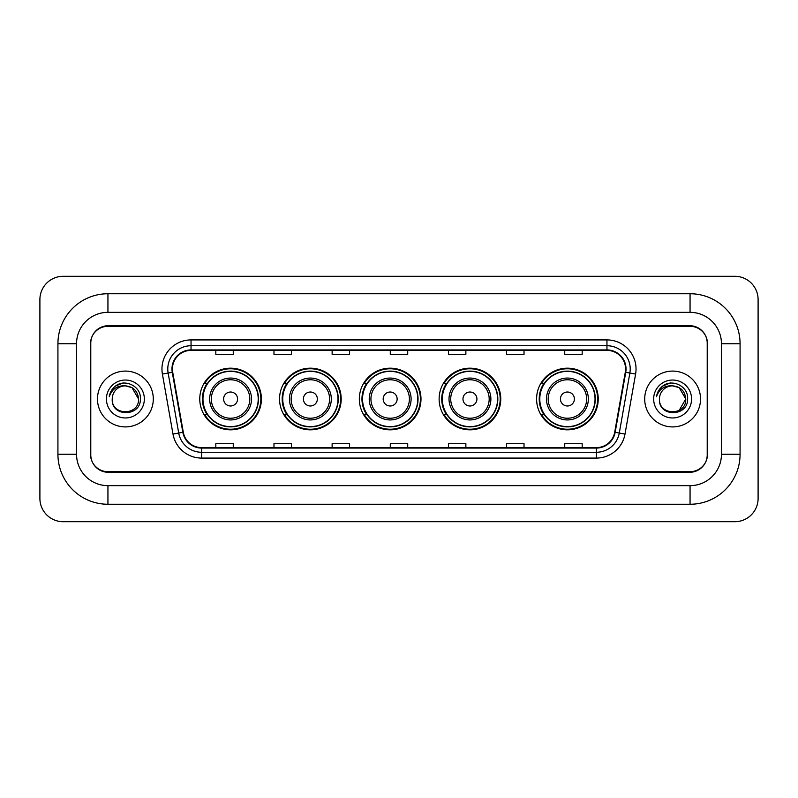 <?xml version="1.0" encoding="UTF-8"?>
<svg xmlns="http://www.w3.org/2000/svg" width="798" height="798" viewBox="0 0 798 798"><rect width="100%" height="100%" fill="white"/><g stroke="black" fill="none" stroke-linecap="round" stroke-linejoin="round"><path stroke-width="1.2" d="M536.595 399A30.823 30.823 0 0 0 567.418 429.823A30.823 30.823 0 0 0 598.231 399A30.823 30.823 0 0 0 567.418 368.177A30.823 30.823 0 0 0 536.595 399M439.129 399A30.823 30.823 0 0 0 469.952 429.823A30.823 30.823 0 0 0 500.765 399A30.823 30.823 0 0 0 469.952 368.177A30.823 30.823 0 0 0 439.129 399M359.339 399A30.823 30.823 0 0 0 390.162 429.823A30.823 30.823 0 0 0 420.985 399A30.823 30.823 0 0 0 390.162 368.177A30.823 30.823 0 0 0 359.339 399M279.549 399A30.823 30.823 0 0 0 310.372 429.823A30.823 30.823 0 0 0 341.195 399A30.823 30.823 0 0 0 310.372 368.177A30.823 30.823 0 0 0 279.549 399M199.769 399A30.823 30.823 0 0 0 230.582 429.823A30.823 30.823 0 0 0 261.405 399A30.823 30.823 0 0 0 230.582 368.177A30.823 30.823 0 0 0 199.769 399M207.161 414.701A28.209 28.209 0 0 1 207.161 383.299M286.941 414.701A28.209 28.209 0 0 1 286.941 383.299M366.731 414.701A28.209 28.209 0 0 1 366.731 383.299M446.521 414.701A28.209 28.209 0 0 1 446.521 383.299M543.987 414.701A28.209 28.209 0 0 1 543.987 383.299M690.061 293.744A50.015 50.015 0 0 1 740.075 343.758A50.015 50.015 0 0 0 690.061 293.744L107.939 293.744A50.015 50.015 0 0 0 57.925 343.758L57.925 454.242A50.015 50.015 0 0 0 107.939 504.256L690.061 504.256A50.015 50.015 0 0 0 740.075 454.242L740.075 343.758L721.462 343.758A31.401 31.401 0 0 0 690.061 312.347L107.939 312.347L690.061 312.347L690.061 293.744M690.061 504.256L690.061 485.653L107.939 485.653L690.061 485.653A31.401 31.401 0 0 0 721.462 454.242L721.462 343.758L721.462 454.242L740.075 454.242M57.925 454.242L76.538 454.242L76.538 343.758L76.538 454.242A31.401 31.401 0 0 0 107.939 485.653L107.939 504.256M690.061 326.312L107.939 326.312A17.446 17.446 0 0 0 90.493 343.758L90.493 454.242A17.446 17.446 0 0 0 107.939 471.688L690.061 471.688A17.446 17.446 0 0 0 707.507 454.242L707.507 343.758A17.446 17.446 0 0 0 690.061 326.312M107.939 293.744L107.939 312.347A31.401 31.401 0 0 0 76.538 343.758L57.925 343.758M758.1 299.559A23.262 23.262 0 0 0 734.838 276.298L63.162 276.298A23.262 23.262 0 0 0 39.9 299.559L39.9 498.441A23.262 23.262 0 0 0 63.162 521.702L734.838 521.702A23.262 23.262 0 0 0 758.1 498.441L758.1 299.559M90.782 343.17L90.782 454.83A17.446 17.446 0 0 0 108.229 472.276L689.771 472.276A17.446 17.446 0 0 0 707.218 454.83L707.218 343.17A17.446 17.446 0 0 0 689.771 325.724L108.229 325.724A17.446 17.446 0 0 0 90.782 343.17L90.782 454.83M97.476 399A27.91 27.91 0 0 0 125.386 426.91A27.91 27.91 0 0 0 153.296 399A27.91 27.91 0 0 0 125.386 371.09A27.91 27.91 0 0 0 97.476 399A27.91 27.91 0 0 0 125.386 426.91A27.91 27.91 0 0 0 153.296 399A27.91 27.91 0 0 0 125.386 371.09A27.91 27.91 0 0 0 97.476 399M644.704 399A27.91 27.91 0 0 0 672.614 426.91A27.91 27.91 0 0 0 700.524 399A27.91 27.91 0 0 0 672.614 371.09A27.91 27.91 0 0 0 644.704 399A27.91 27.91 0 0 0 672.614 426.91A27.91 27.91 0 0 0 700.524 399A27.91 27.91 0 0 0 672.614 371.09A27.91 27.91 0 0 0 644.704 399M172.428 368.995A18.613 18.613 0 0 1 191.041 350.382L606.959 350.382A18.613 18.613 0 0 1 625.283 372.227L614.699 432.237A18.613 18.613 0 0 1 596.375 447.618L201.625 447.618A18.613 18.613 0 0 1 183.301 432.237L172.717 372.227A18.613 18.613 0 0 1 172.428 368.995M171.969 368.995A19.072 19.072 0 0 0 172.258 372.307L182.842 432.317A19.072 19.072 0 0 0 201.625 448.077L596.375 448.077A19.072 19.072 0 0 0 615.158 432.317L625.742 372.307A19.072 19.072 0 0 0 606.959 349.923L191.041 349.923A19.072 19.072 0 0 0 171.969 368.995M162.403 374.043A29.077 29.077 0 0 1 191.041 339.918L606.959 339.918A29.077 29.077 0 0 1 635.597 374.043L625.014 434.052A29.077 29.077 0 0 1 596.375 458.082L201.625 458.082A29.077 29.077 0 0 1 172.986 434.052L162.403 374.043L168.139 373.035A23.262 23.262 0 0 1 191.041 345.734L606.959 345.734A23.262 23.262 0 0 1 629.861 373.035L619.288 433.045A23.262 23.262 0 0 1 596.375 452.267L201.625 452.267A23.262 23.262 0 0 1 178.712 433.045L168.139 373.035A23.262 23.262 0 0 1 167.779 368.995M707.218 454.83L707.218 343.17M615.158 432.317L619.288 433.045L629.861 373.035L635.597 374.043M390.282 350.382L390.282 354.322L407.718 354.322L407.718 350.382M332.128 350.382L332.128 354.322L349.574 354.322L349.574 350.382M273.973 350.382L273.973 354.322L291.42 354.322L291.42 350.382M215.819 350.382L215.819 354.322L233.265 354.322L233.265 350.382M448.426 350.382L448.426 354.322L465.872 354.322L465.872 350.382M506.58 350.382L506.58 354.322L524.027 354.322L524.027 350.382M564.735 350.382L564.735 354.322L582.181 354.322L582.181 350.382M407.718 447.618L407.718 443.678L390.282 443.678L390.282 447.618M349.574 447.618L349.574 443.678L332.128 443.678L332.128 447.618M291.42 447.618L291.42 443.678L273.973 443.678L273.973 447.618M233.265 447.618L233.265 443.678L215.819 443.678L215.819 447.618M465.872 447.618L465.872 443.678L448.426 443.678L448.426 447.618M524.027 447.618L524.027 443.678L506.58 443.678L506.58 447.618M582.181 447.618L582.181 443.678L564.735 443.678L564.735 447.618M138.533 399C139.341 415.958 111.431 415.958 112.239 399C111.012 417.374 140.967 416.955 140.378 399C141.396 386.431 125.067 378.282 115.391 386.132C111.969 388.865 109.925 392.387 109.256 396.696C111.959 388.985 117.336 385.374 125.386 385.853L131.959 387.619L138.533 399C139.341 415.958 111.431 415.958 112.239 399C111.431 415.958 139.341 415.958 138.533 399C139.341 415.958 111.431 415.958 112.239 399C111.431 415.958 139.341 415.958 138.533 399L131.959 387.619L125.386 385.853L131.959 387.619L138.533 399C137.755 391.01 133.366 386.631 125.386 385.853A13.147 13.147 0 0 0 112.239 399M106.423 399A18.962 18.962 0 0 0 125.386 417.962A18.962 18.962 0 0 0 144.348 399A18.962 18.962 0 0 0 125.386 380.038A18.962 18.962 0 0 0 106.423 399M115.391 386.132L123.311 382.841M237.565 399A6.982 6.982 0 0 0 230.582 392.018A6.982 6.982 0 0 0 223.61 399A6.982 6.982 0 0 0 230.582 405.983A6.982 6.982 0 0 0 237.565 399M251.52 399A20.938 20.938 0 0 0 230.582 378.062A20.938 20.938 0 0 0 209.655 399A20.938 20.938 0 0 0 230.582 419.938A20.938 20.938 0 0 0 251.52 399A20.938 20.938 0 0 1 230.582 419.938A20.938 20.938 0 0 1 209.655 399M258.213 399A27.621 27.621 0 0 0 230.582 371.379A27.621 27.621 0 0 0 202.961 399A27.621 27.621 0 0 0 230.582 426.621A27.621 27.621 0 0 0 258.213 399M260.826 399A30.244 30.244 0 0 1 204.747 414.701L207.54 414.701A27.88 27.88 0 0 0 249.036 419.908A27.88 27.88 0 0 0 249.036 378.092A27.88 27.88 0 0 0 207.54 383.299L204.747 383.299A30.244 30.244 0 0 1 260.826 399M317.355 399A6.982 6.982 0 0 0 310.372 392.018A6.982 6.982 0 0 0 303.4 399A6.982 6.982 0 0 0 310.372 405.983A6.982 6.982 0 0 0 317.355 399M331.31 399A20.938 20.938 0 0 0 310.372 378.062A20.938 20.938 0 0 0 289.435 399A20.938 20.938 0 0 0 310.372 419.938A20.938 20.938 0 0 0 331.31 399A20.938 20.938 0 0 1 310.372 419.938A20.938 20.938 0 0 1 289.435 399M337.993 399A27.621 27.621 0 0 0 310.372 371.379A27.621 27.621 0 0 0 282.751 399A27.621 27.621 0 0 0 310.372 426.621A27.621 27.621 0 0 0 337.993 399M340.616 399A30.244 30.244 0 0 1 284.527 414.701L287.33 414.701A27.88 27.88 0 0 0 328.826 419.908A27.88 27.88 0 0 0 328.826 378.092A27.88 27.88 0 0 0 287.33 383.299L284.527 383.299A30.244 30.244 0 0 1 340.616 399M397.135 399A6.982 6.982 0 0 0 390.162 392.018A6.982 6.982 0 0 0 383.18 399A6.982 6.982 0 0 0 390.162 405.983A6.982 6.982 0 0 0 397.135 399M411.1 399A20.938 20.938 0 0 0 390.162 378.062A20.938 20.938 0 0 0 369.225 399A20.938 20.938 0 0 0 390.162 419.938A20.938 20.938 0 0 0 411.1 399A20.938 20.938 0 0 1 390.162 419.938A20.938 20.938 0 0 1 369.225 399M417.783 399A27.621 27.621 0 0 0 390.162 371.379A27.621 27.621 0 0 0 362.541 399A27.621 27.621 0 0 0 390.162 426.621A27.621 27.621 0 0 0 417.783 399M420.396 399A30.244 30.244 0 0 1 364.317 414.701L367.12 414.701A27.88 27.88 0 0 0 408.606 419.908A27.88 27.88 0 0 0 408.606 378.092A27.88 27.88 0 0 0 367.12 383.299L364.317 383.299A30.244 30.244 0 0 1 420.396 399M476.925 399A6.982 6.982 0 0 0 469.952 392.018A6.982 6.982 0 0 0 462.97 399A6.982 6.982 0 0 0 469.952 405.983A6.982 6.982 0 0 0 476.925 399M490.88 399A20.938 20.938 0 0 0 469.952 378.062A20.938 20.938 0 0 0 449.015 399A20.938 20.938 0 0 0 469.952 419.938A20.938 20.938 0 0 0 490.88 399A20.938 20.938 0 0 1 469.952 419.938A20.938 20.938 0 0 1 449.015 399M497.573 399A27.621 27.621 0 0 0 469.952 371.379A27.621 27.621 0 0 0 442.321 399A27.621 27.621 0 0 0 469.952 426.621A27.621 27.621 0 0 0 497.573 399M500.186 399A30.244 30.244 0 0 1 444.107 414.701L446.91 414.701A27.88 27.88 0 0 0 488.396 419.908A27.88 27.88 0 0 0 488.396 378.092A27.88 27.88 0 0 0 446.91 383.299L444.107 383.299A30.244 30.244 0 0 1 500.186 399M574.39 399A6.982 6.982 0 0 0 567.418 392.018A6.982 6.982 0 0 0 560.435 399A6.982 6.982 0 0 0 567.418 405.983A6.982 6.982 0 0 0 574.39 399M588.345 399A20.938 20.938 0 0 0 567.418 378.062A20.938 20.938 0 0 0 546.48 399A20.938 20.938 0 0 0 567.418 419.938A20.938 20.938 0 0 0 588.345 399A20.938 20.938 0 0 1 567.418 419.938A20.938 20.938 0 0 1 546.48 399M595.039 399A27.621 27.621 0 0 0 567.418 371.379A27.621 27.621 0 0 0 539.787 399A27.621 27.621 0 0 0 567.418 426.621A27.621 27.621 0 0 0 595.039 399M597.652 399A30.244 30.244 0 0 1 541.573 414.701L544.376 414.701A27.88 27.88 0 0 0 585.862 419.908A27.88 27.88 0 0 0 585.862 378.092A27.88 27.88 0 0 0 544.376 383.299L541.573 383.299A30.244 30.244 0 0 1 597.652 399M679.188 387.619L685.761 399C686.569 415.958 658.659 415.958 659.467 399A13.147 13.147 0 0 1 672.614 385.853L679.188 387.619L685.761 399L679.188 410.381L685.761 399C686.569 415.958 658.659 415.958 659.467 399C658.24 417.374 688.195 416.955 687.607 399C688.624 386.431 672.295 378.282 662.619 386.132C659.198 388.865 657.153 392.387 656.485 396.696C659.188 388.985 664.564 385.374 672.614 385.853L679.188 387.619L685.761 399L679.188 410.381M672.614 385.853C680.594 386.631 684.983 391.01 685.761 399M653.652 399A18.962 18.962 0 0 0 672.614 417.962A18.962 18.962 0 0 0 691.577 399A18.962 18.962 0 0 0 672.614 380.038A18.962 18.962 0 0 0 653.652 399M662.619 386.132L670.539 382.841M606.959 339.918L606.959 349.923M168.139 373.035L172.258 372.307M201.625 458.082L201.625 448.077M596.375 448.077L596.375 458.082M172.986 434.052L182.842 432.317M625.742 372.307L629.861 373.035M191.041 339.918L191.041 349.923M619.288 433.045L625.014 434.052M249.814 399A19.232 19.232 0 0 0 230.582 379.768A19.232 19.232 0 0 0 211.35 399A19.232 19.232 0 0 0 230.582 418.232A19.232 19.232 0 0 0 249.814 399M329.604 399A19.232 19.232 0 0 0 310.372 379.768A19.232 19.232 0 0 0 291.14 399A19.232 19.232 0 0 0 310.372 418.232A19.232 19.232 0 0 0 329.604 399M409.394 399A19.232 19.232 0 0 0 390.162 379.768A19.232 19.232 0 0 0 370.93 399A19.232 19.232 0 0 0 390.162 418.232A19.232 19.232 0 0 0 409.394 399M489.184 399A19.232 19.232 0 0 0 469.952 379.768A19.232 19.232 0 0 0 450.72 399A19.232 19.232 0 0 0 469.952 418.232A19.232 19.232 0 0 0 489.184 399M586.65 399A19.232 19.232 0 0 0 567.418 379.768A19.232 19.232 0 0 0 548.186 399A19.232 19.232 0 0 0 567.418 418.232A19.232 19.232 0 0 0 586.65 399"/></g></svg>
